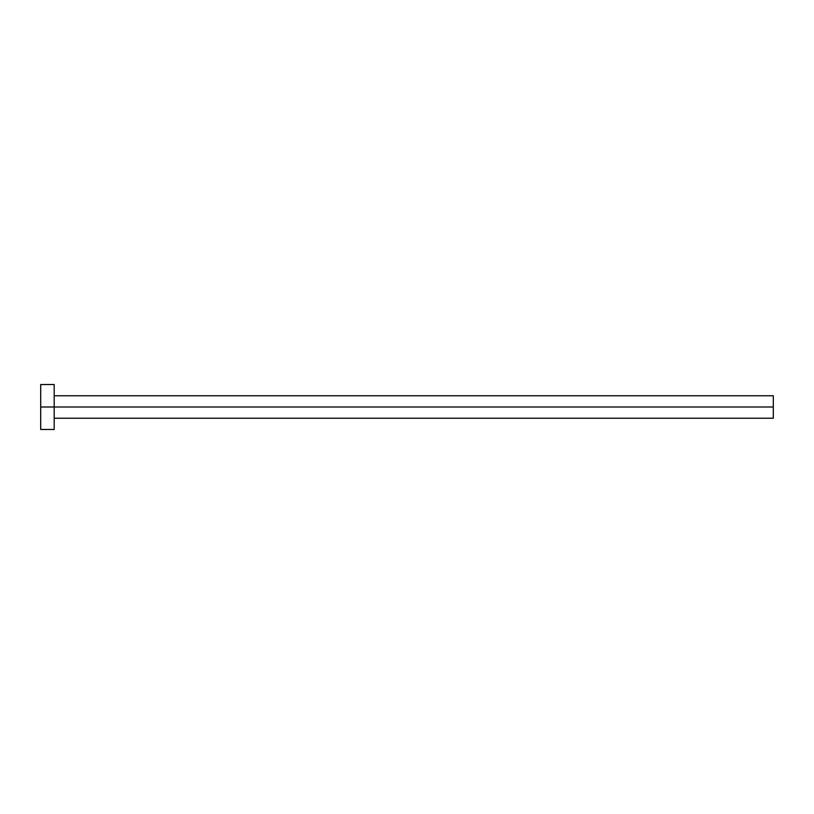 <?xml version="1.0" encoding="UTF-8"?>
<svg xmlns="http://www.w3.org/2000/svg" width="814" height="814" viewBox="0 0 814 814"><rect width="100%" height="100%" fill="white"/><g stroke="black" fill="none" stroke-linecap="round" stroke-linejoin="round"><path stroke-width="1.22" d="M40.7 429.477L40.7 384.523L40.7 407L773.3 407L773.3 418.233L773.3 407L40.7 407L40.7 429.477L54.182 429.477L54.182 384.523L54.182 429.477M773.3 407L773.3 395.767L773.3 407M54.182 418.233L773.3 418.233M40.7 384.523L54.182 384.523M54.182 395.767L773.3 395.767"/></g></svg>
